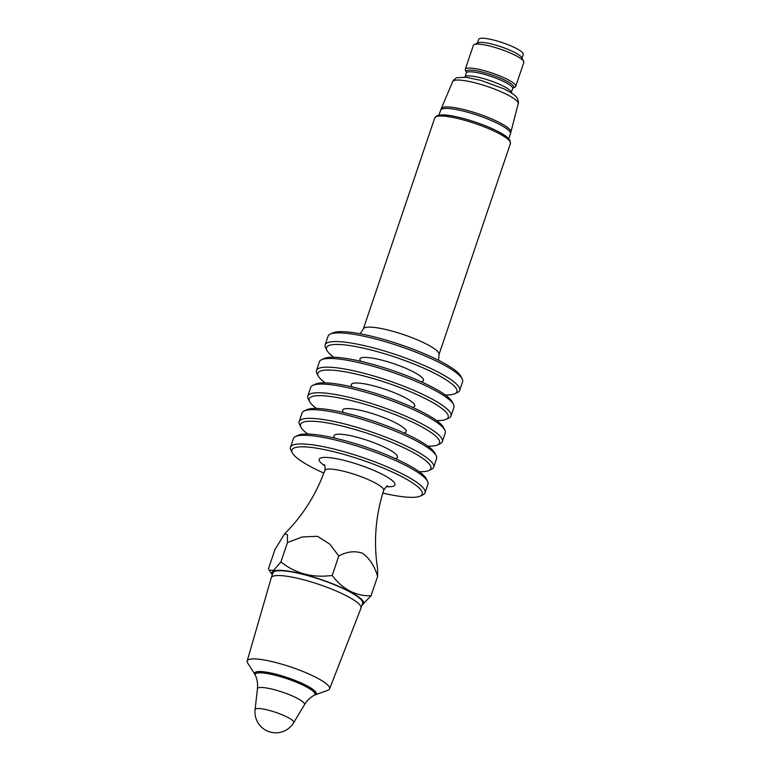 <?xml version="1.0" encoding="UTF-8"?>
<svg xmlns="http://www.w3.org/2000/svg" width="771" height="771" viewBox="0 0 771 771"><rect width="100%" height="100%" fill="white"/><g stroke="black" fill="none" stroke-linecap="round" stroke-linejoin="round"><path stroke-width="1.16" d="M515.722 86.362L523.827 62.422A26.628 5.04 -161.3 0 0 523.663 61.343A26.628 5.04 -161.3 0 0 500.215 49.113A26.628 5.04 -161.3 0 0 474.155 44.583A26.628 5.04 -161.3 0 0 473.375 45.344L465.27 69.284A26.628 5.04 -161.3 0 0 465.424 70.363L466.407 72.252A25.058 4.742 18.7 0 1 485.084 72.802A25.058 4.742 18.7 0 1 512.802 85.282A25.058 4.742 18.7 0 1 513.014 88.029L514.932 87.123A26.628 5.04 -161.3 0 0 515.722 86.362A26.628 5.04 -161.3 0 0 514.729 84.193A26.628 5.04 -161.3 0 0 487.667 71.636A26.628 5.04 -161.3 0 0 465.27 69.284M523.663 61.343L521.716 57.584A23.525 4.453 -161.3 0 0 501.005 46.78A23.525 4.453 -161.3 0 0 477.981 42.781L474.155 44.583M521.996 58.124L523.258 54.404A23.525 4.453 -161.3 0 0 502.403 42.646A23.525 4.453 -161.3 0 0 478.695 39.321L477.432 43.041M255.095 674.683A32.517 6.149 18.7 0 1 255.076 674.644L247.693 663.089A43.504 8.23 18.7 0 1 247.192 660.93A43.504 8.23 18.7 0 1 276.664 662.742A43.504 8.23 18.7 0 1 329.612 688.811A43.504 8.23 18.7 0 1 329.612 688.821A43.504 8.23 18.7 0 1 327.906 690.238L315.021 694.941A32.517 6.149 18.7 0 1 314.664 695.057M276.664 662.752A43.504 8.23 18.7 0 1 329.612 688.821L360.973 608.174A47.349 8.963 18.7 0 0 360.992 608.097A47.349 8.963 18.7 0 0 303.369 579.715A47.349 8.963 18.7 0 0 271.296 577.739A47.349 8.963 18.7 0 0 271.267 577.807L247.183 660.959A43.504 8.23 18.7 0 1 276.664 662.752M333.833 357.243A68.802 13.02 18.7 0 1 326.952 350.429L325.555 347.75A71.019 13.435 18.7 0 1 325.131 344.868A71.019 13.435 18.7 0 1 373.231 347.837A71.019 13.435 18.7 0 1 459.67 390.405A71.019 13.435 18.7 0 1 457.579 392.429L454.842 393.721A68.802 13.02 18.7 0 1 445.233 394.954M459.67 390.405L462.6 381.732A71.019 13.435 -161.3 0 0 462.166 378.86A71.019 13.435 -161.3 0 0 399.638 346.237A71.019 13.435 -161.3 0 0 330.152 334.171A71.019 13.435 -161.3 0 0 328.06 336.195L325.131 344.868M382.821 493.064A68.802 13.02 -161.3 0 0 420.185 496.1A68.802 13.02 -161.3 0 0 361.214 459.757A68.802 13.02 -161.3 0 0 292.296 452.818A68.802 13.02 -161.3 0 0 323.83 473.095M420.185 496.1L422.922 494.818A71.019 13.435 -161.3 0 0 425.014 492.785A71.019 13.435 -161.3 0 0 362.052 457.29A71.019 13.435 -161.3 0 0 290.474 447.247A71.019 13.435 -161.3 0 0 290.908 450.129L292.296 452.818M425.014 492.785L427.944 484.121A71.019 13.435 -161.3 0 0 427.519 481.239A71.019 13.435 -161.3 0 0 364.982 448.626A71.019 13.435 -161.3 0 0 295.495 436.559A71.019 13.435 -161.3 0 0 293.404 438.583L290.474 447.247M427.519 481.239L426.122 478.55A68.802 13.02 -161.3 0 0 365.55 446.958A68.802 13.02 -161.3 0 0 298.232 435.268L295.495 436.559M307.841 434.034A68.802 13.02 18.7 0 1 300.96 427.221A68.802 13.02 18.7 0 1 347.143 427.307A68.802 13.02 18.7 0 1 411.174 451.421A68.802 13.02 18.7 0 1 428.849 470.503A68.802 13.02 18.7 0 1 419.241 471.736M300.96 427.221L299.572 424.532A71.019 13.435 18.7 0 1 299.138 421.65A71.019 13.435 18.7 0 1 347.249 424.628A71.019 13.435 18.7 0 1 433.678 467.197A71.019 13.435 18.7 0 1 431.587 469.221L428.849 470.503M433.678 467.197L436.608 458.523A71.019 13.435 -161.3 0 0 436.174 455.642A71.019 13.435 -161.3 0 0 373.646 423.028A71.019 13.435 -161.3 0 0 304.16 410.962A71.019 13.435 -161.3 0 0 302.068 412.986L299.138 421.65M436.174 455.642L434.786 452.962A68.802 13.02 -161.3 0 0 374.214 421.361A68.802 13.02 -161.3 0 0 306.897 409.671L304.16 410.962M316.505 408.437A68.802 13.02 18.7 0 1 309.624 401.624A68.802 13.02 18.7 0 1 355.807 401.71A68.802 13.02 18.7 0 1 419.838 425.823A68.802 13.02 18.7 0 1 437.514 444.915A68.802 13.02 18.7 0 1 427.905 446.149M309.624 401.624L308.236 398.935A71.019 13.435 18.7 0 1 307.802 396.063A71.019 13.435 18.7 0 1 355.903 399.031A71.019 13.435 18.7 0 1 442.342 441.6A71.019 13.435 18.7 0 1 440.251 443.624L437.514 444.915M307.802 396.063L310.732 387.389A71.019 13.435 18.7 0 1 312.824 385.365A71.019 13.435 18.7 0 1 358.843 390.357A71.019 13.435 18.7 0 1 444.838 430.045A71.019 13.435 18.7 0 1 445.272 432.926L442.342 441.6M312.824 385.365L315.561 384.074A68.802 13.02 18.7 0 1 360.144 388.912A68.802 13.02 18.7 0 1 443.45 427.365L444.838 430.045M436.569 420.552A68.802 13.02 -161.3 0 0 446.178 419.318A68.802 13.02 -161.3 0 0 387.206 382.965A68.802 13.02 -161.3 0 0 318.288 376.026A68.802 13.02 -161.3 0 0 325.169 382.84M446.178 419.318L448.915 418.027A71.019 13.435 -161.3 0 0 451.006 416.003A71.019 13.435 -161.3 0 0 388.044 380.508A71.019 13.435 -161.3 0 0 316.467 370.465A71.019 13.435 -161.3 0 0 316.9 373.337L318.288 376.026M451.006 416.003L453.936 407.329A71.019 13.435 -161.3 0 0 453.502 404.457A71.019 13.435 -161.3 0 0 390.974 371.834A71.019 13.435 -161.3 0 0 321.488 359.768A71.019 13.435 -161.3 0 0 319.396 361.792L316.467 370.465M453.502 404.457L452.114 401.768A68.802 13.02 -161.3 0 0 391.543 370.167A68.802 13.02 -161.3 0 0 324.225 358.476L321.488 359.768M326.952 350.429A68.802 13.02 18.7 0 1 373.135 350.516A68.802 13.02 18.7 0 1 437.167 374.639A68.802 13.02 18.7 0 1 454.842 393.721M462.166 378.86L460.779 376.171A68.802 13.02 -161.3 0 0 400.207 344.57A68.802 13.02 -161.3 0 0 332.889 332.879L330.152 334.171M324.196 464.527C325.111 465.347 325.304 467.332 324.784 470.493A31.071 5.879 18.7 0 1 345.822 471.804A31.071 5.879 18.7 0 1 383.64 490.414C375.496 516.204 373.472 542.273 377.597 568.622L377.607 576.39C374.6 566.193 369.598 558.474 362.582 553.231C354.699 550.648 346.757 551.583 338.777 556.036L329.901 544.22L317.527 536.308L302.251 536.953L287.477 542.553L287.467 534.785L284.701 533.754L274.996 549.424L268.433 568.834L269.118 570.135L273.58 570.376L280.904 561.953L287.477 542.553M271.296 577.739L272.924 572.911A47.349 8.963 18.7 0 1 304.998 574.887A47.349 8.963 18.7 0 1 362.63 603.269L360.992 608.097M362.023 605.062A48.39 9.156 -161.3 0 0 328.485 582.192A48.39 9.156 -161.3 0 0 272.327 574.694M280.904 561.953C295.553 573.595 312.65 578.096 332.214 575.436L338.777 556.036M362.013 605.09L371.034 595.79C355.682 596.166 342.738 589.381 332.214 575.436M371.034 595.79L377.607 576.39M314.799 691.288A32.286 6.11 18.7 0 1 316.004 693.919A32.286 6.11 18.7 0 1 315.194 694.767L314.183 695.317A31.486 5.956 18.7 0 0 313.797 691.924A31.486 5.956 18.7 0 0 279.218 676.312A31.486 5.956 18.7 0 0 255.432 675.425L254.96 674.374A32.286 6.11 18.7 0 1 254.835 673.208A32.286 6.11 18.7 0 1 281.984 676.051A32.286 6.11 18.7 0 1 314.799 691.288M254.854 673.15A32.286 6.11 18.7 0 1 254.873 673.093A32.286 6.11 18.7 0 1 282.032 675.936A32.286 6.11 18.7 0 1 314.838 691.163A32.286 6.11 18.7 0 1 316.043 693.794A32.286 6.11 18.7 0 1 316.023 693.852M255.076 674.644A32.517 6.149 18.7 0 1 276.722 674.394A32.517 6.149 18.7 0 1 307.398 686.007A32.517 6.149 18.7 0 1 315.021 694.941M464.932 77.177L464.99 77.013A24.412 4.616 -161.3 0 1 489.595 80.473A24.412 4.616 -161.3 0 1 511.24 92.674L512.628 88.569A24.412 4.616 -161.3 0 0 490.982 76.368A24.412 4.616 -161.3 0 0 466.378 72.917L466.407 72.272M438.978 115.101L440.665 110.137A36.844 6.968 18.7 0 1 465.617 111.679A36.844 6.968 18.7 0 1 509.082 130.752A36.844 6.968 18.7 0 1 510.45 133.759L508.773 138.722M509.39 140.698A38.174 7.218 -161.3 0 0 475.485 122.175A38.174 7.218 -161.3 0 0 437.292 116.296M510.441 143.473A39.947 7.556 -161.3 0 0 475.032 123.514A39.947 7.556 -161.3 0 0 434.767 117.867L363.314 328.966A39.947 7.556 18.7 0 1 390.367 330.643A39.947 7.556 18.7 0 1 438.988 354.583L510.441 143.473L509.891 140.158L506.846 136.968C503.656 134.453 498.914 131.754 492.611 128.873C476.035 121.201 451.739 114.465 441.561 114.879L437.196 115.573L434.767 117.867M360.905 361.358A33.51 6.341 18.7 0 1 382.657 360.356A33.51 6.341 18.7 0 1 415.203 372.836A33.51 6.341 18.7 0 1 421.226 381.78M412.572 407.377A33.51 6.341 -161.3 0 0 406.539 398.434A33.51 6.341 -161.3 0 0 373.993 385.953A33.51 6.341 -161.3 0 0 352.241 386.955M343.577 412.552A33.51 6.341 18.7 0 1 365.329 411.55A33.51 6.341 18.7 0 1 397.875 424.031A33.51 6.341 18.7 0 1 403.908 432.974M334.913 438.15A33.51 6.341 18.7 0 1 356.665 437.147A33.51 6.341 18.7 0 1 389.21 449.628A33.51 6.341 18.7 0 1 395.244 458.572M324.861 465.829A39.947 7.556 18.7 0 1 346.266 460.942A39.947 7.556 18.7 0 1 388.613 477.933A39.947 7.556 18.7 0 1 386.406 486.665M510.942 132.101A36.777 6.958 -161.3 0 0 509.544 129.2A36.777 6.958 -161.3 0 0 472.421 111.92A36.777 6.958 -161.3 0 0 441.282 108.518L452.76 81.562A34.55 6.534 -161.3 0 1 487.542 86.545A34.55 6.534 -161.3 0 1 518.199 103.719L510.45 133.759M255.076 709.628A20.865 20.865 0 0 0 293.693 722.697L293.693 722.697A20.403 3.865 18.7 0 0 292.999 720.895A20.403 3.865 18.7 0 0 271.874 711.151A20.403 3.865 18.7 0 0 255.076 709.628L257.437 688.84A24.836 4.703 18.7 0 1 257.437 688.831A24.836 4.703 18.7 0 1 277.897 690.691A24.836 4.703 18.7 0 1 303.601 702.545A24.836 4.703 18.7 0 1 304.449 704.742A24.836 4.703 18.7 0 1 304.449 704.752C307.06 700.521 310.299 697.37 314.183 695.317M464.99 77.013L466.378 72.917M513.004 88.039L512.628 88.569M383.64 490.414C385.934 486.867 387.293 485.402 387.726 486.029M324.784 470.493C316.052 494.703 302.685 515.789 284.701 533.754M518.199 103.719C519.028 103.092 517.466 97.638 517.033 97.946C516.088 96.404 513.775 93.686 503.328 88.598L480.69 80.309L465.915 77.264L457.164 77.698C456.991 77.216 452.529 80.502 452.76 81.562M440.665 110.137L441.282 108.518M257.437 688.831C257.928 683.887 257.263 679.424 255.432 675.425M293.693 722.697L304.449 704.752M363.314 328.966L360.124 333.776M438.988 354.583L438.603 360.336M272.308 574.723L269.118 570.135"/></g></svg>
